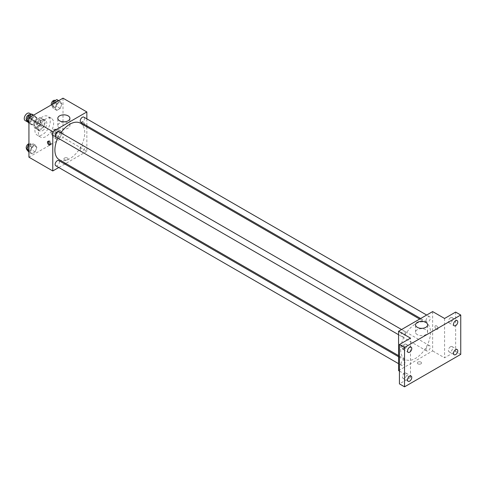<?xml version="1.0" encoding="UTF-8"?>
<svg xmlns="http://www.w3.org/2000/svg" width="485" height="485" viewBox="0 0 485 485"><rect width="100%" height="100%" fill="white"/><g stroke="black" fill="none" stroke-linecap="round" stroke-linejoin="round"><path stroke-width="0.36" stroke-dasharray="2.42 1.82" d="M25.123 120.516A4.213 2.431 120 0 0 29.336 118.079A4.213 2.431 120 0 0 29.336 113.211M34.471 124.487A4.213 2.431 120 0 0 35.344 126.415A4.213 2.431 120 0 0 39.558 123.978A4.213 2.431 120 0 0 39.558 119.116A4.213 2.431 120 0 0 36.308 120.244A4.213 2.431 120 0 0 34.471 124.487M35.266 120.092L39.637 117.57A5.723 3.304 120 0 1 40.316 117.806A5.723 3.304 120 0 1 40.861 118.273L40.861 123.317A5.723 3.304 120 0 1 39.637 125.439L35.266 127.961A5.723 3.304 120 0 1 34.593 127.719A5.723 3.304 120 0 1 34.047 127.252L34.047 122.208A5.723 3.304 120 0 1 35.266 120.092L38.673 122.056L43.044 119.534L39.637 117.57M39.637 125.439L43.044 127.403L38.673 129.925L35.266 127.961M34.047 127.252L37.454 129.222L37.454 124.172L34.047 122.208M37.454 129.222A5.723 3.304 120 0 0 37.994 129.689A5.723 3.304 120 0 0 38.673 129.925M43.044 127.403A5.723 3.304 120 0 0 44.262 125.288L40.861 123.317M43.044 119.534A5.723 3.304 120 0 1 43.723 119.777A5.723 3.304 120 0 1 44.262 120.244L44.262 125.288M38.673 122.056A5.723 3.304 120 0 0 37.454 124.172M40.861 129.647A6.02 3.48 -60 0 1 37.848 129.944A6.02 3.48 -60 0 1 37.848 122.99A6.02 3.48 -60 0 1 43.868 119.516A6.02 3.48 -60 0 1 44.79 124.342A6.02 3.48 -60 0 1 40.861 129.647M42.559 130.635A6.02 3.48 120 0 0 46.493 125.324A6.02 3.48 120 0 0 45.572 120.498A6.02 3.48 120 0 0 40.934 122.111A6.02 3.48 120 0 0 38.303 128.173A6.02 3.48 120 0 0 39.552 130.932A6.02 3.48 120 0 0 42.559 130.635M44.262 120.244L40.861 118.273M34.896 130.138A10.84 6.256 120 0 0 37.139 135.103A10.84 6.256 120 0 0 47.985 128.846A10.84 6.256 120 0 0 47.985 116.327A10.84 6.256 120 0 0 39.631 119.231A10.84 6.256 120 0 0 34.896 130.138M38.303 132.108A10.84 6.256 120 0 0 40.546 137.067A10.84 6.256 120 0 0 51.392 130.811A10.84 6.256 120 0 0 51.386 118.291A10.84 6.256 120 0 0 43.038 121.195A10.84 6.256 120 0 0 38.303 132.108M61.947 132.932L60.225 137.37L56.787 139.353L55.066 136.909L56.787 132.472L60.225 130.483L61.947 132.932L60.225 137.37L56.787 139.353L55.066 136.909L56.787 132.472L60.225 130.483L61.947 132.932L58.539 130.968L56.818 135.4L53.38 137.388L51.659 134.939L53.38 130.501L56.818 128.519L58.539 130.968M61.947 103.978L60.225 108.416L56.787 110.404L55.066 107.955L56.787 103.517L60.225 101.529L61.947 103.978L60.225 108.416L56.787 110.404L55.066 107.955L56.787 103.517L60.225 101.529L61.947 103.978L58.539 102.014L56.818 106.445L53.38 108.434L51.659 105.985L52.289 104.366M63.001 98.176L63.001 137.516L28.936 157.182M36.872 147.41L35.15 151.847L31.713 153.83L29.991 151.381L31.713 146.949L35.15 144.96L36.872 147.41L35.15 151.847L31.713 153.83L29.991 151.381L31.713 146.949L35.15 144.96L36.872 147.41L33.465 145.439L31.743 149.877L28.306 151.866M36.872 118.455L35.15 122.893L31.713 124.881L29.991 122.432L31.713 117.994L35.15 116.006L36.872 118.455L35.15 122.893L31.713 124.881L29.991 122.432L31.713 117.994L35.15 116.006L36.872 118.455L33.465 116.491L31.743 120.923L28.306 122.911M86.851 126.918L86.851 151.284L63.001 137.516M86.851 151.284L65.748 163.469M64.79 164.021L58.764 167.501M64.499 159.771A2.11 1.219 0 0 0 66.797 160.032A2.11 1.219 0 0 0 68.094 158.91A2.11 1.219 0 0 0 65.984 157.692A2.11 1.219 0 0 0 63.881 158.91A2.11 1.219 0 0 0 64.499 159.771A2.11 1.219 0 0 0 66.797 160.032A2.11 1.219 0 0 0 68.094 158.904A2.11 1.219 0 0 0 65.984 157.692A2.11 1.219 0 0 0 63.881 158.904A2.11 1.219 0 0 0 64.499 159.765M59.267 159.723A21.104 12.186 120 0 0 80.371 147.543A21.104 12.186 120 0 0 80.371 123.172M60.88 132.811A21.104 12.186 120 0 0 57.867 138.025M86.851 118.855L86.851 125.809M80.85 122.341A3.013 1.74 120 0 0 83.856 120.601A3.013 1.74 120 0 0 83.856 117.127M80.225 149.92A3.013 1.74 120 0 0 80.85 151.296A3.013 1.74 120 0 0 83.856 149.556A3.013 1.74 120 0 0 83.856 146.082A3.013 1.74 120 0 0 81.541 146.888A3.013 1.74 120 0 0 80.225 149.92M55.775 165.773A3.013 1.74 120 0 0 58.782 164.033A3.013 1.74 120 0 0 58.782 160.559M58.782 131.605A3.013 1.74 -60 0 1 59.406 132.981A3.013 1.74 -60 0 1 58.097 136.012A3.013 1.74 -60 0 1 55.775 136.819M81.528 122.644A2.11 1.219 -120 0 0 82.45 124.766A2.11 1.219 -120 0 0 84.075 125.33A2.11 1.219 -120 0 0 84.075 122.893A2.11 1.219 -120 0 0 81.965 121.68A2.11 1.219 -120 0 0 81.528 122.644A2.11 1.219 -120 0 0 82.45 124.766A2.11 1.219 -120 0 0 84.075 125.33A2.11 1.219 -120 0 0 84.075 122.893A2.11 1.219 -120 0 0 81.965 121.68A2.11 1.219 -120 0 0 81.528 122.644M48.421 141.256A2.11 1.219 60 0 1 48.755 140.85A2.11 1.219 60 0 1 50.379 141.414A2.11 1.219 60 0 1 51.301 143.536A2.11 1.219 60 0 1 50.864 144.5A2.11 1.219 60 0 1 50.343 144.591M59.582 128.119A6.044 3.486 180 0 1 57.812 125.657A6.044 3.486 180 0 1 63.856 122.165A6.044 3.486 180 0 1 69.895 125.657A6.044 3.486 180 0 1 66.166 128.877A6.044 3.486 180 0 1 59.582 128.119M400.689 349.709A21.104 12.186 120 0 0 405.06 359.367A21.104 12.186 120 0 0 426.163 347.181A21.104 12.186 120 0 0 426.163 322.816A21.104 12.186 120 0 0 409.898 328.472A21.104 12.186 120 0 0 400.689 349.709M405.199 332.625A3.013 1.74 -60 0 1 403.89 335.656A3.013 1.74 -60 0 1 401.568 336.463A3.013 1.74 -60 0 1 401.568 332.983A3.013 1.74 -60 0 1 404.581 331.243A3.013 1.74 -60 0 1 405.199 332.625M426.018 349.558A3.013 1.74 120 0 0 426.642 350.94A3.013 1.74 120 0 0 429.649 349.2A3.013 1.74 120 0 0 429.649 345.72A3.013 1.74 120 0 0 427.333 346.526A3.013 1.74 120 0 0 426.018 349.558M400.943 364.035A3.013 1.74 120 0 0 401.568 365.417A3.013 1.74 120 0 0 404.581 363.677A3.013 1.74 120 0 0 404.581 360.197A3.013 1.74 120 0 0 402.259 361.004A3.013 1.74 120 0 0 400.943 364.035M426.018 320.603A3.013 1.74 120 0 0 426.642 321.985A3.013 1.74 120 0 0 429.649 320.245A3.013 1.74 120 0 0 429.649 316.772A3.013 1.74 120 0 0 427.333 317.578A3.013 1.74 120 0 0 426.018 320.603M432.644 311.588L432.644 350.928L398.573 370.595M460.75 354.371L455.639 351.419L444.569 357.809L432.644 350.928M399.428 371.086L410.498 377.482L399.428 383.871M417.949 363.835A2.11 1.219 0 0 0 420.246 364.096A2.11 1.219 0 0 0 421.544 362.974A2.11 1.219 0 0 0 419.44 361.755A2.11 1.219 0 0 0 417.33 362.974A2.11 1.219 0 0 0 417.949 363.835A2.11 1.219 0 0 0 420.246 364.096A2.11 1.219 0 0 0 421.544 362.968A2.11 1.219 0 0 0 419.44 361.755A2.11 1.219 0 0 0 417.33 362.968A2.11 1.219 0 0 0 417.949 363.829M444.569 318.469L444.569 357.809M434.984 326.708A2.11 1.219 -120 0 0 435.9 328.83A2.11 1.219 -120 0 0 437.525 329.394A2.11 1.219 -120 0 0 437.525 326.957A2.11 1.219 -120 0 0 435.421 325.744A2.11 1.219 -120 0 0 434.984 326.708A2.11 1.219 -120 0 0 435.9 328.83A2.11 1.219 -120 0 0 437.525 329.394A2.11 1.219 -120 0 0 437.525 326.957A2.11 1.219 -120 0 0 435.415 325.744A2.11 1.219 -120 0 0 434.978 326.708M410.498 377.482L410.498 338.142M403.896 348.097A2.11 1.219 60 0 1 403.459 349.061A2.11 1.219 60 0 1 401.35 347.842A2.11 1.219 60 0 1 401.35 345.411A2.11 1.219 60 0 1 402.974 345.975A2.11 1.219 60 0 1 403.896 348.097M404.751 347.599A2.11 1.219 60 0 1 404.314 348.563A2.11 1.219 60 0 1 402.211 347.351A2.11 1.219 60 0 1 402.211 344.914A2.11 1.219 60 0 1 403.835 345.478A2.11 1.219 60 0 1 404.751 347.599M417.3 334.65A6.044 3.486 180 0 1 415.53 332.183A6.044 3.486 180 0 1 421.574 328.691A6.044 3.486 180 0 1 427.612 332.183A6.044 3.486 180 0 1 423.884 335.402A6.044 3.486 180 0 1 417.3 334.65M450.529 346.714A3.013 1.74 120 0 0 448.564 349.37A3.013 1.74 120 0 0 449.025 351.783A3.013 1.74 120 0 0 452.032 350.043A3.013 1.74 120 0 0 452.032 346.569A3.013 1.74 120 0 0 450.529 346.714M450.529 317.766A3.013 1.74 120 0 0 448.564 320.415A3.013 1.74 120 0 0 449.025 322.828A3.013 1.74 120 0 0 452.032 321.094A3.013 1.74 120 0 0 452.032 317.614A3.013 1.74 120 0 0 450.529 317.766M455.639 312.079L455.639 351.419M404.538 373.268A3.013 1.74 120 0 0 402.568 375.923A3.013 1.74 120 0 0 403.029 378.336A3.013 1.74 120 0 0 406.042 376.596A3.013 1.74 120 0 0 406.042 373.123A3.013 1.74 120 0 0 404.538 373.268M404.538 344.32A3.013 1.74 120 0 0 402.568 346.969A3.013 1.74 120 0 0 403.029 349.382A3.013 1.74 120 0 0 406.042 347.648A3.013 1.74 120 0 0 406.042 344.168A3.013 1.74 120 0 0 404.538 344.32M31.743 114.042L33.465 116.491M27.894 119.704A3.013 1.74 120 0 0 28.518 121.086A3.013 1.74 120 0 0 31.531 119.346A3.013 1.74 120 0 0 31.531 115.866A3.013 1.74 120 0 0 29.209 116.673A3.013 1.74 120 0 0 27.894 119.704M35.15 122.893L31.743 120.923M31.713 124.881L28.936 123.275M29.991 122.432L28.936 121.82M31.713 117.994L30.191 117.121M35.15 116.006L33.635 115.133M26.742 120.056A3.013 1.74 120 0 0 26.814 120.098A3.013 1.74 120 0 0 29.828 118.364A3.013 1.74 120 0 0 29.828 114.884M56.818 99.564L58.539 102.014M52.968 105.227A3.013 1.74 120 0 0 53.593 106.609A3.013 1.74 120 0 0 56.606 104.869A3.013 1.74 120 0 0 56.606 101.389A3.013 1.74 120 0 0 54.284 102.196A3.013 1.74 120 0 0 52.968 105.227M60.225 108.416L56.818 106.445M56.787 110.404L53.38 108.434M55.066 107.955L51.659 105.985M56.787 103.517L55.266 102.644M60.225 101.529L58.709 100.656M51.355 104.899A3.013 1.74 120 0 0 51.889 105.621A3.013 1.74 120 0 0 54.902 103.887A3.013 1.74 120 0 0 54.902 100.407M28.936 144.615L31.743 142.996L33.465 145.439M27.894 148.659A3.013 1.74 120 0 0 28.518 150.035A3.013 1.74 120 0 0 31.531 148.301A3.013 1.74 120 0 0 31.531 144.821A3.013 1.74 120 0 0 29.209 145.627A3.013 1.74 120 0 0 27.894 148.659M35.15 151.847L31.743 149.877M31.713 153.83L28.936 152.229M29.991 151.381L28.936 150.774M31.713 146.949L28.936 145.342M35.15 144.96L31.743 142.996M26.742 149.004A3.013 1.74 120 0 0 26.814 149.053A3.013 1.74 120 0 0 29.828 147.313A3.013 1.74 120 0 0 29.828 143.839A3.013 1.74 120 0 0 28.936 143.736M52.968 134.181A3.013 1.74 120 0 0 53.593 135.564A3.013 1.74 120 0 0 56.606 133.824A3.013 1.74 120 0 0 56.606 130.344A3.013 1.74 120 0 0 54.284 131.15A3.013 1.74 120 0 0 52.968 134.181M60.225 137.37L56.818 135.4M56.787 139.353L53.38 137.388M55.066 136.909L51.659 134.939M56.787 132.472L53.38 130.501M60.225 130.483L56.818 128.519M51.264 133.199A3.013 1.74 120 0 0 51.889 134.575A3.013 1.74 120 0 0 54.902 132.841A3.013 1.74 120 0 0 54.902 129.362A3.013 1.74 120 0 0 52.58 130.168A3.013 1.74 120 0 0 51.264 133.199M27.639 121.965L35.344 126.415M31.258 114.321L39.558 119.116M45.572 120.498L43.868 119.516M39.552 130.932L37.848 129.944M43.723 119.777L40.316 117.806M37.994 129.689L34.593 127.719M51.386 118.291L47.985 116.327M40.546 137.067L37.139 135.103M48.755 140.85L47.9 141.347M50.864 144.5L50.01 144.997M69.895 125.657L69.895 118.34M57.812 125.657L57.812 118.34M426.163 322.816L419.677 319.075M405.06 359.367L398.573 355.626M398.573 334.735L401.568 336.463M401.586 329.521L404.581 331.243M429.649 345.72L83.856 146.082M426.642 350.94L80.85 151.296M404.581 360.197L398.573 356.736M401.568 365.417L398.573 363.689M429.649 316.772L426.661 315.044M426.642 321.985L420.64 318.518M402.211 344.914L401.35 345.411M404.314 348.563L403.459 349.061M427.612 332.183L427.612 324.865M415.53 332.183L415.53 324.865M449.025 351.783L454.136 354.735M452.032 346.569L457.143 349.521M403.029 378.336L408.14 381.289M406.042 373.123L411.153 376.069M403.029 349.382L408.14 352.334M406.042 344.168L411.153 347.121M449.025 322.828L454.136 325.781M452.032 317.614L457.143 320.567M31.531 115.866L30.052 115.018M28.518 121.086L26.814 120.098M56.606 101.389L55.126 100.54M53.593 106.609L51.889 105.621M31.531 144.821L29.828 143.839M28.518 150.035L26.814 149.053M56.606 130.344L54.902 129.362M53.593 135.564L51.889 134.575"/><path stroke-width="0.73" d="M31.258 114.321L29.336 113.211A4.213 2.431 120 0 0 26.093 114.345A4.213 2.431 120 0 0 24.25 118.582A4.213 2.431 120 0 0 25.123 120.516L27.639 121.965M58.764 167.501L52.78 170.956L28.936 157.182L28.936 117.849L63.001 98.176L86.851 111.944L86.851 118.855M65.748 163.469L64.79 164.021M57.867 138.025A21.104 12.186 120 0 0 54.896 150.065A21.104 12.186 120 0 0 59.267 159.723L398.573 355.626M419.677 319.075L80.371 123.172A21.104 12.186 120 0 0 60.88 132.811M86.851 125.809L86.851 126.918M52.78 170.956L52.78 131.617L86.851 111.944M426.661 315.044L83.856 117.127A3.013 1.74 120 0 0 81.541 117.934A3.013 1.74 120 0 0 80.225 120.965A3.013 1.74 120 0 0 80.85 122.341L420.64 318.518M398.573 356.736L58.782 160.559A3.013 1.74 120 0 0 56.466 161.366A3.013 1.74 120 0 0 55.151 164.397A3.013 1.74 120 0 0 55.775 165.773L398.573 363.689M398.573 334.735L55.775 136.819A3.013 1.74 -60 0 1 55.775 133.345A3.013 1.74 -60 0 1 58.782 131.605L401.586 329.521M52.78 131.617L28.936 117.849M59.582 120.807A6.044 3.486 180 0 1 57.812 118.34A6.044 3.486 180 0 1 63.856 114.848A6.044 3.486 180 0 1 69.895 118.34A6.044 3.486 180 0 1 66.166 121.559A6.044 3.486 180 0 1 59.582 120.807M50.446 144.033A2.11 1.219 60 0 1 50.01 144.997A2.11 1.219 60 0 1 47.9 143.778A2.11 1.219 60 0 1 47.9 141.347A2.11 1.219 60 0 1 49.525 141.911A2.11 1.219 60 0 1 50.446 144.033M50.343 144.591A2.11 1.219 60 0 1 48.755 143.287A2.11 1.219 60 0 1 48.421 141.256M399.428 371.086L398.573 370.595L398.573 331.255L432.644 311.588L444.569 318.469L455.639 312.079L460.75 315.032L460.75 354.371L404.538 386.824L399.428 383.871L399.428 344.532L410.498 338.142L398.573 331.255M404.538 386.824L404.538 347.484L399.428 344.532M404.538 347.484L460.75 315.032M417.3 327.333A6.044 3.486 180 0 1 415.53 324.865A6.044 3.486 180 0 1 421.574 321.373A6.044 3.486 180 0 1 427.612 324.865A6.044 3.486 180 0 1 423.884 328.084A6.044 3.486 180 0 1 417.3 327.333M455.639 325.629A3.013 1.74 -60 0 1 454.136 325.781A3.013 1.74 -60 0 1 453.675 323.368A3.013 1.74 -60 0 1 455.639 320.712A3.013 1.74 -60 0 1 457.143 320.567A3.013 1.74 -60 0 1 457.61 322.98A3.013 1.74 -60 0 1 455.639 325.629M409.649 352.183A3.013 1.74 -60 0 1 408.14 352.334A3.013 1.74 -60 0 1 407.679 349.921A3.013 1.74 -60 0 1 409.649 347.266A3.013 1.74 -60 0 1 411.153 347.121A3.013 1.74 -60 0 1 411.613 349.533A3.013 1.74 -60 0 1 409.649 352.183M409.649 381.137A3.013 1.74 -60 0 1 408.14 381.289A3.013 1.74 -60 0 1 407.679 378.876A3.013 1.74 -60 0 1 409.649 376.221A3.013 1.74 -60 0 1 411.153 376.069A3.013 1.74 -60 0 1 411.613 378.482A3.013 1.74 -60 0 1 409.649 381.137M455.639 354.583A3.013 1.74 -60 0 1 454.136 354.735A3.013 1.74 -60 0 1 453.675 352.322A3.013 1.74 -60 0 1 455.639 349.667A3.013 1.74 -60 0 1 457.143 349.521A3.013 1.74 -60 0 1 457.61 351.934A3.013 1.74 -60 0 1 455.639 354.583M28.936 123.275L26.584 120.462L28.306 116.03L31.743 114.042L33.635 115.133M28.936 121.82L26.584 120.462M30.191 117.121L28.306 116.03M30.052 115.018L29.828 114.884A3.013 1.74 120 0 0 27.506 115.691A3.013 1.74 120 0 0 26.19 118.722A3.013 1.74 120 0 0 26.742 120.056M52.289 104.366L53.38 101.553L56.818 99.564L58.709 100.656M55.266 102.644L53.38 101.553M55.126 100.54L54.902 100.407A3.013 1.74 120 0 0 52.58 101.213A3.013 1.74 120 0 0 51.264 104.245A3.013 1.74 120 0 0 51.355 104.899M28.936 152.229L26.584 149.416L28.306 144.979L28.936 144.615M28.936 150.774L26.584 149.416M28.936 145.342L28.306 144.979M28.936 143.736A3.013 1.74 120 0 0 26.19 147.676A3.013 1.74 120 0 0 26.742 149.004"/></g></svg>
